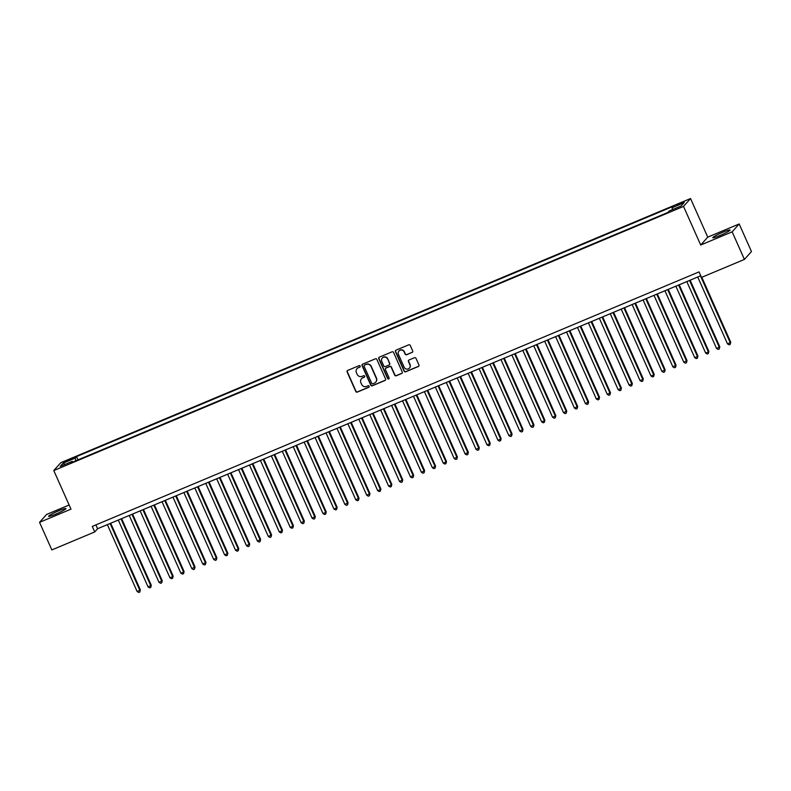 <?xml version="1.0" encoding="UTF-8"?>
<svg xmlns="http://www.w3.org/2000/svg" width="791" height="791" viewBox="0 0 791 791"><rect width="100%" height="100%" fill="white"/><g stroke="black" fill="none" stroke-linecap="round" stroke-linejoin="round"><path stroke-width="1.19" d="M360.192 366.085A0.831 0.811 -138.3 0 0 359.104 365.64L347.694 370.425A1.186 1.157 -138.3 0 0 347.111 371.958L355.782 391.446A1.186 1.157 -138.3 0 0 357.344 392.079L368.744 387.293A0.831 0.811 -138.3 0 0 369.16 386.226A0.831 0.811 -138.3 0 0 368.062 385.781L366.589 386.404A3.807 3.708 -138.3 0 1 361.616 384.377L360.894 382.755A3.807 3.708 -138.3 0 1 362.782 377.851L364.255 377.228A0.831 0.811 -138.3 0 0 364.671 376.15A0.831 0.811 -138.3 0 0 363.583 375.715L362.11 376.328A3.807 3.708 -138.3 0 1 357.127 374.311L356.405 372.68A3.807 3.708 -138.3 0 1 358.303 367.775L359.776 367.162A0.831 0.811 -138.3 0 0 360.192 366.085M722.925 232.198A9.462 0.939 -24 0 0 712.8 237.705A9.462 0.939 -24 0 0 719.968 235.52A9.462 0.939 -24 0 0 730.093 230.013A9.462 0.939 -24 0 0 722.925 232.198M58.761 510.778A9.462 0.939 -24 0 0 48.627 516.296A9.462 0.939 -24 0 0 55.795 514.101A9.462 0.939 -24 0 0 65.92 508.593A9.462 0.939 -24 0 0 58.761 510.778M681.328 202.733L677.175 204.998L680.112 204.098L684.264 201.834L681.328 202.733M412.101 352.47A1.186 1.157 -138.3 0 0 412.694 350.937L410.262 345.469A1.186 1.157 -138.3 0 0 408.71 344.836L396.044 350.146A1.186 1.157 -138.3 0 0 395.451 351.679L404.132 371.167A1.186 1.157 -138.3 0 0 405.684 371.8L418.35 366.49A1.186 1.157 -138.3 0 0 418.943 364.958L415.997 358.353A1.186 1.157 -138.3 0 0 414.444 357.72L409.026 359.994A1.186 1.157 -138.3 0 0 408.433 361.527L409.886 364.799A3.184 3.095 -138.3 0 1 409.402 368.122A3.184 3.095 -138.3 0 1 404.152 367.212L398.437 354.378A3.184 3.095 -138.3 0 1 398.931 351.056A3.184 3.095 -138.3 0 1 404.181 351.975L405.13 354.111A1.186 1.157 -138.3 0 0 406.683 354.744L412.299 352.252A1.186 1.157 -138.3 0 0 412.595 352.064M700.717 245.022L732.15 231.842L744.42 259.418L751.45 251.538L739.17 223.962L707.737 237.142L690.553 198.531L683.523 206.411L700.717 245.022L707.737 237.142M69.133 505.004L46.58 514.466L39.55 522.347L70.982 509.157L53.788 470.556L683.523 206.411M39.55 522.347L51.83 549.923L94.742 531.928L97.59 528.734L700.767 275.733M744.42 259.418L701.508 277.414L699.056 271.896L92.28 526.41L94.742 531.928M376.882 359.47A1.186 1.157 -138.3 0 0 375.33 358.837L362.664 364.147A1.186 1.157 -138.3 0 0 362.08 365.679L370.752 385.168A1.186 1.157 -138.3 0 0 372.314 385.8L384.97 380.491A1.186 1.157 -138.3 0 0 385.563 378.958L376.882 359.47M379.354 357.146L392.02 351.837A1.186 1.157 -138.3 0 1 393.572 352.47L402.253 371.958A1.186 1.157 -138.3 0 1 401.66 373.49L396.242 375.765A1.186 1.157 -138.3 0 1 394.689 375.132L391.169 367.222A1.186 1.157 -138.3 0 0 389.607 366.599L386.018 368.102A1.186 1.157 -138.3 0 0 385.425 369.634L389.093 377.861A0.831 0.811 -138.3 0 1 388.964 378.731A0.831 0.811 -138.3 0 1 387.59 378.494L378.76 358.679A1.186 1.157 -138.3 0 1 379.354 357.146M66.691 461.38L73.118 458.177L67.868 460.055L63.844 462.251L66.691 461.38M690.553 198.531L60.818 462.676L53.788 470.556M672.508 209.585L672.083 207.736L673.408 206.243L76.48 456.625L75.145 458.118L75.768 460.817M672.083 207.736L684.106 202.684L681.219 205.927L669.196 210.97L667.861 212.463L70.933 462.844L72.258 461.351L60.235 466.393L63.122 463.16L75.145 458.118M732.15 231.842L739.17 223.962M95.879 524.898L97.59 528.734M77.933 459.907L76.48 456.625M72.802 462.063L72.258 461.351M65.08 464.366L63.122 463.16M360.142 366.836A0.831 0.811 -138.3 0 1 359.964 366.945L358.491 367.568A3.807 3.708 -138.3 0 0 357.097 368.596M361.576 378.671A3.807 3.708 -138.3 0 1 362.97 377.633L364.453 377.01A0.831 0.811 -138.3 0 0 364.631 376.911M347.397 370.613A1.186 1.157 -138.3 0 0 347.298 371.74L355.97 391.238A1.186 1.157 -138.3 0 0 357.532 391.871L368.932 387.086A0.831 0.811 -138.3 0 0 369.11 386.977M362.367 364.335A1.186 1.157 -138.3 0 0 362.268 365.462L370.949 384.96A1.186 1.157 -138.3 0 0 372.502 385.593L385.168 380.273A1.186 1.157 -138.3 0 0 385.464 380.085M364.522 365.165A0.831 0.811 -138.3 0 0 364.107 366.243L371.73 383.348A0.831 0.811 -138.3 0 0 372.818 383.793L374.37 383.141A3.807 3.708 -138.3 0 0 376.259 378.236L371.058 366.54A3.807 3.708 -138.3 0 0 366.085 364.513L364.71 364.958A0.831 0.811 -138.3 0 0 364.344 365.274M375.765 382.102A3.807 3.708 -138.3 0 0 376.457 378.019L376.259 378.236M364.71 364.958L366.273 364.305A3.807 3.708 -138.3 0 1 371.246 366.322L376.457 378.019M385.711 368.29A1.186 1.157 -138.3 0 1 386.206 367.884L389.805 366.381A1.186 1.157 -138.3 0 1 391.357 367.014L394.877 374.914A1.186 1.157 -138.3 0 0 396.429 375.547L401.848 373.273A1.186 1.157 -138.3 0 0 402.154 373.085M379.047 357.334A1.186 1.157 -138.3 0 0 378.958 358.461L387.778 378.286A0.831 0.811 -138.3 0 0 389.043 378.622M387.511 359.025A3.184 3.095 -138.3 0 0 382.271 358.105A3.184 3.095 -138.3 0 0 381.776 361.438L383.783 365.956A1.186 1.157 -138.3 0 0 385.346 366.589L388.935 365.076A1.186 1.157 -138.3 0 0 389.528 363.544L387.709 358.807A3.184 3.095 -138.3 0 0 382.36 358.007M389.429 364.671A1.186 1.157 -138.3 0 0 389.716 363.336L389.528 363.544M387.709 358.807L389.716 363.336M399.03 350.947A3.184 3.095 -138.3 0 1 404.369 351.758L405.318 353.893A1.186 1.157 -138.3 0 0 406.871 354.526L412.299 352.252M409.491 368.013A3.184 3.095 -138.3 0 0 410.084 364.592L409.886 364.799M408.72 360.182A1.186 1.157 -138.3 0 0 408.621 361.309L410.084 364.592M395.737 350.334A1.186 1.157 -138.3 0 0 395.638 351.471L404.32 370.959A1.186 1.157 -138.3 0 0 405.872 371.592L418.538 366.282A1.186 1.157 -138.3 0 0 418.844 366.085M107.358 524.631L137.15 591.539L140.353 589.859L110.691 523.237M140.353 589.859L139.839 592.014L139.878 590.393L110.097 523.484M139.839 592.014L138.751 592.469L137.15 591.539M118.294 520.043L148.085 586.952L151.289 585.271L121.626 518.649M151.289 585.271L150.774 587.426L150.814 585.805L121.023 518.896M150.774 587.426L149.687 587.881L148.085 586.952M129.23 515.455L159.011 582.364L162.224 580.683L132.562 514.061M162.224 580.683L161.71 582.838L161.75 581.217L131.959 514.308M161.71 582.838L160.613 583.293L159.011 582.364M140.155 510.877L169.946 577.776L172.685 576.629L173.16 576.105L143.487 509.473M173.16 576.105L172.646 578.251L172.685 576.629L142.894 509.73M172.646 578.251L171.548 578.715L169.946 577.776M151.091 506.289L180.882 573.198L183.611 572.051L184.085 571.517L154.423 504.885M184.085 571.517L183.571 573.663L183.611 572.051L153.82 505.142M183.571 573.663L182.484 574.128L180.882 573.198M162.026 501.702L191.817 568.61L195.021 566.929L165.359 500.308M195.021 566.929L194.507 569.085L194.546 567.463L164.755 500.555M194.507 569.085L193.409 569.54L191.817 568.61M172.962 497.114L202.743 564.023L205.957 562.342L176.294 495.72M205.957 562.342L205.442 564.497L205.482 562.876L175.691 495.967M205.442 564.497L204.345 564.952L202.743 564.023M183.888 492.526L213.679 559.435L216.882 557.754L187.22 491.132M216.882 557.754L216.378 559.909L216.408 558.288L186.627 491.379M216.378 559.909L215.281 560.364L213.679 559.435M194.823 487.948L224.614 554.847L227.343 553.71L227.818 553.176L198.155 486.544M227.818 553.176L227.304 555.322L227.343 553.71L197.552 486.801M227.304 555.322L226.216 555.786L224.614 554.847M205.759 483.36L235.54 550.269L238.279 549.122L238.753 548.588L209.091 481.956M238.753 548.588L238.239 550.734L238.279 549.122L208.488 482.213M238.239 550.734L237.142 551.198L235.54 550.269M216.685 478.773L246.476 545.681L249.689 544L220.017 477.378M249.689 544L249.175 546.156L249.214 544.534L219.423 477.626M249.175 546.156L248.077 546.611L246.476 545.681M227.62 474.185L257.411 541.093L260.615 539.413L230.952 472.791M260.615 539.413L260.101 541.568L260.14 539.946L230.359 473.038M260.101 541.568L259.013 542.023L257.411 541.093M238.556 469.597L268.347 536.506L271.55 534.835L241.888 468.203M271.55 534.835L271.036 536.98L271.076 535.359L241.285 468.46M271.036 536.98L269.949 537.435L268.347 536.506M249.491 465.019L279.272 531.928L282.011 530.781L282.486 530.247L252.823 463.615M282.486 530.247L281.972 532.392L282.011 530.781L252.22 463.872M281.972 532.392L280.874 532.857L279.272 531.928M260.417 460.431L290.208 527.34L292.947 526.193L293.421 525.659L263.749 459.027M293.421 525.659L292.907 527.805L292.947 526.193L263.156 459.284M292.907 527.805L291.81 528.269L290.208 527.34M271.353 455.843L301.144 522.752L304.347 521.071L274.685 454.449M304.347 521.071L303.833 523.227L303.873 521.605L274.082 454.696M303.833 523.227L302.745 523.682L301.144 522.752M282.288 451.256L312.079 518.164L315.283 516.483L285.62 449.861M315.283 516.483L314.769 518.639L314.808 517.017L285.017 450.109M314.769 518.639L313.671 519.094L312.079 518.164M293.214 446.678L323.005 513.577L325.744 512.43L326.218 511.906L296.556 445.274M326.218 511.906L325.704 514.051L325.744 512.43L295.953 445.531M325.704 514.051L324.607 514.506L323.005 513.577M304.149 442.09L333.94 508.999L336.669 507.852L337.144 507.318L307.481 440.686M337.144 507.318L336.63 509.463L336.669 507.852L306.888 440.943M336.63 509.463L335.542 509.928L333.94 508.999M315.085 437.502L344.876 504.411L348.08 502.73L318.417 436.108M348.08 502.73L347.565 504.876L347.605 503.264L317.814 436.355M347.565 504.876L346.478 505.34L344.876 504.411M326.021 432.914L355.802 499.823L359.015 498.142L329.353 431.52M359.015 498.142L358.501 500.298L358.541 498.676L328.749 431.767M358.501 500.298L357.403 500.752L355.802 499.823M336.946 428.327L366.737 495.235L369.951 493.554L340.278 426.932M369.951 493.554L369.437 495.71L369.476 494.088L339.685 427.18M369.437 495.71L368.339 496.165L366.737 495.235M347.882 423.749L377.673 490.647L380.402 489.5L380.876 488.976L351.214 422.345M380.876 488.976L380.362 491.122L380.402 489.5L350.621 422.602M380.362 491.122L379.275 491.577L377.673 490.647M358.817 419.161L388.608 486.07L391.337 484.923L391.812 484.389L362.149 417.757M391.812 484.389L391.298 486.534L391.337 484.923L361.546 418.014M391.298 486.534L390.21 486.999L388.608 486.07M369.753 414.573L399.534 481.482L402.748 479.801L373.085 413.179M402.748 479.801L402.233 481.956L402.273 480.335L372.482 413.426M402.233 481.956L401.136 482.411L399.534 481.482M380.679 409.985L410.47 476.894L413.683 475.213L384.011 408.591M413.683 475.213L413.169 477.369L413.199 475.747L383.417 408.838M413.169 477.369L412.071 477.823L410.47 476.894M391.614 405.397L421.405 472.306L424.609 470.625L394.946 404.003M424.609 470.625L424.095 472.781L424.134 471.159L394.343 404.25M424.095 472.781L423.007 473.236L421.405 472.306M402.55 400.819L432.341 467.718L435.07 466.571L435.544 466.047L405.882 399.415M435.544 466.047L435.03 468.193L435.07 466.571L405.279 399.673M435.03 468.193L433.933 468.658L432.341 467.718M413.475 396.232L443.267 463.14L446.005 461.993L446.48 461.46L416.817 394.828M446.48 461.46L445.966 463.605L446.005 461.993L416.214 395.085M445.966 463.605L444.868 464.07L443.267 463.14M424.411 391.644L454.202 458.553L457.406 456.872L427.743 390.25M457.406 456.872L456.891 459.027L456.931 457.406L427.15 390.497M456.891 459.027L455.804 459.482L454.202 458.553M435.347 387.056L465.138 453.965L468.341 452.284L438.679 385.662M468.341 452.284L467.827 454.439L467.867 452.818L438.076 385.909M467.827 454.439L466.739 454.894L465.138 453.965M446.282 382.468L476.063 449.377L479.277 447.696L449.614 381.074M479.277 447.696L478.763 449.852L478.802 448.23L449.011 381.321M478.763 449.852L477.665 450.306L476.063 449.377M457.208 377.89L486.999 444.789L489.738 443.652L490.212 443.118L460.54 376.486M490.212 443.118L489.698 445.264L489.738 443.652L459.947 376.743M489.698 445.264L488.601 445.728L486.999 444.789M468.143 373.303L497.935 440.211L500.663 439.064L501.138 438.53L471.476 371.899M501.138 438.53L500.624 440.676L500.663 439.064L470.872 372.156M500.624 440.676L499.536 441.141L497.935 440.211M479.079 368.715L508.87 435.623L512.074 433.943L482.411 367.321M512.074 433.943L511.559 436.098L511.599 434.477L481.808 367.568M511.559 436.098L510.462 436.553L508.87 435.623M490.015 364.127L519.796 431.036L523.009 429.355L493.347 362.733M523.009 429.355L522.495 431.51L522.535 429.889L492.744 362.98M522.495 431.51L521.398 431.965L519.796 431.036M500.94 359.539L530.731 426.448L533.935 424.777L504.272 358.145M533.935 424.777L533.431 426.922L533.46 425.301L503.679 358.402M533.431 426.922L532.333 427.377L530.731 426.448M511.876 354.961L541.667 421.87L544.396 420.723L544.87 420.189L515.208 353.557M544.87 420.189L544.356 422.335L544.396 420.723L514.605 353.814M544.356 422.335L543.269 422.799L541.667 421.87M522.811 350.373L552.593 417.282L555.331 416.135L555.806 415.601L526.144 348.969M555.806 415.601L555.292 417.747L555.331 416.135L525.54 349.226M555.292 417.747L554.194 418.212L552.593 417.282M533.737 345.786L563.528 412.694L566.742 411.013L537.069 344.392M566.742 411.013L566.227 413.169L566.267 411.547L536.476 344.639M566.227 413.169L565.13 413.624L563.528 412.694M544.673 341.198L574.464 408.107L577.667 406.426L548.005 339.804M577.667 406.426L577.153 408.581L577.193 406.96L547.412 340.051M577.153 408.581L576.066 409.036L574.464 408.107M555.608 336.61L585.399 403.519L588.603 401.848L558.94 335.216M588.603 401.848L588.089 403.993L588.128 402.372L558.337 335.473M588.089 403.993L587.001 404.448L585.399 403.519M566.544 332.032L596.325 398.941L599.064 397.794L599.538 397.26L569.876 330.628M599.538 397.26L599.024 399.406L599.064 397.794L569.273 330.885M599.024 399.406L597.927 399.87L596.325 398.941M577.47 327.444L607.261 394.353L610.474 392.672L580.802 326.05M610.474 392.672L609.96 394.818L609.999 393.206L580.208 326.297M609.96 394.818L608.862 395.282L607.261 394.353M588.405 322.857L618.196 389.765L621.4 388.084L591.737 321.462M621.4 388.084L620.886 390.24L620.925 388.618L591.134 321.71M620.886 390.24L619.798 390.695L618.196 389.765M599.341 318.269L629.132 385.177L632.335 383.497L602.673 316.875M632.335 383.497L631.821 385.652L631.861 384.03L602.07 317.122M631.821 385.652L630.724 386.107L629.132 385.177M610.266 313.691L640.057 380.59L642.796 379.443L643.271 378.919L613.608 312.287M643.271 378.919L642.757 381.064L642.796 379.443L613.005 312.544M642.757 381.064L641.659 381.519L640.057 380.59M621.202 309.103L650.993 376.012L653.722 374.865L654.197 374.331L624.534 307.699M654.197 374.331L653.682 376.476L653.722 374.865L623.941 307.956M653.682 376.476L652.595 376.941L650.993 376.012M632.138 304.515L661.929 371.424L665.132 369.743L635.47 303.121M665.132 369.743L664.618 371.899L664.658 370.277L634.866 303.368M664.618 371.899L663.53 372.353L661.929 371.424M643.073 299.927L672.854 366.836L676.068 365.155L646.405 298.533M676.068 365.155L675.554 367.311L675.593 365.689L645.802 298.78M675.554 367.311L674.456 367.766L672.854 366.836M653.999 295.34L683.79 362.248L687.003 360.567L657.331 293.945M687.003 360.567L686.489 362.723L686.529 361.101L656.738 294.193M686.489 362.723L685.392 363.178L683.79 362.248M664.934 290.762L694.725 357.661L697.454 356.514L697.929 355.99L668.266 289.358M697.929 355.99L697.415 358.135L697.454 356.514L667.673 289.615M697.415 358.135L696.327 358.6L694.725 357.661M675.87 286.174L705.661 353.083L708.39 351.936L708.865 351.402L679.202 284.77M708.865 351.402L708.35 353.547L708.39 351.936L678.599 285.027M708.35 353.547L707.263 354.012L705.661 353.083M686.806 281.586L716.587 348.495L719.8 346.814L690.138 280.192M719.8 346.814L719.286 348.969L719.326 347.348L689.534 280.439M719.286 348.969L718.188 349.424L716.587 348.495M697.731 276.998L727.522 343.907L730.736 342.226L701.815 277.285M730.736 342.226L730.222 344.382L730.251 342.76L700.47 275.851M730.222 344.382L729.124 344.836L727.522 343.907M68.174 460.757L67.868 460.055M70.567 459.719L70.27 459.047"/></g></svg>
